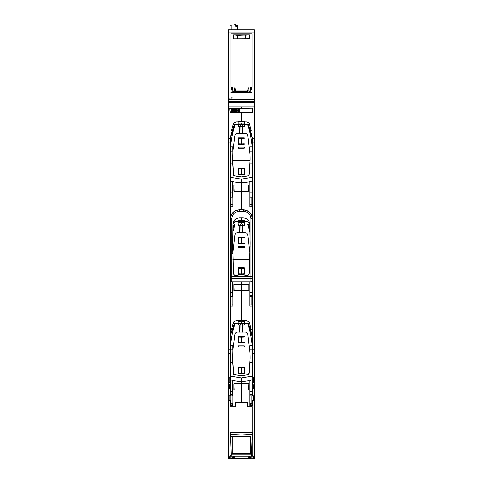 <?xml version="1.0" encoding="UTF-8"?>
<svg xmlns="http://www.w3.org/2000/svg" width="483" height="483" viewBox="0 0 483 483"><rect width="100%" height="100%" fill="white"/><g stroke="black" fill="none" stroke-linecap="round" stroke-linejoin="round"><path stroke-width="0.72" d="M253.859 458.826L251.063 458.85L251.063 458.035L253.158 458.017L253.696 457.479L253.696 456.133L254.396 456.133L254.396 458.82L254.396 353.713L254.396 458.82L254.396 353.713L254.396 456.121L252.784 456.121L252.784 407.404L252.247 406.867L248.002 406.867L247.465 406.33L247.465 402.52L241.367 402.52L241.367 390.089L248.624 390.089L248.896 383.907L241.367 383.635L241.367 381.431L241.367 383.635L233.844 383.907L234.116 390.089L241.367 390.089L241.367 402.52L235.275 402.52L235.275 406.33L234.738 406.867L230.494 406.867L229.956 407.404L229.956 456.121L229.039 456.133L229.039 457.479L229.576 458.017L231.671 458.035L231.671 458.85L228.344 458.82L228.344 306.113M254.396 106.978L254.396 138.271L254.396 106.948L254.396 138.271L254.396 106.948L228.344 106.948L241.367 106.96L241.367 108.029L241.367 106.978L228.344 106.978L228.344 458.82L228.344 106.972M251.818 458.029L251.818 456.133M251.818 405.491L251.818 395.969M251.818 335.184L251.818 334.158M251.818 305.316L251.818 296.586L251.818 305.316L252.247 305.244L251.818 305.316M251.818 205.939L251.818 197.209L251.818 205.939L252.247 205.861L251.818 205.939M251.818 136.423L251.818 135.397L251.818 136.423M241.367 319.698L241.367 290.706L248.896 290.434L248.896 284.523L241.367 284.252L241.367 281.933L241.367 284.252L233.844 284.523L234.116 290.706L241.367 290.706L241.367 319.698M233.367 322.433L233.174 323.157C233.639 321.642 234.666 320.833 236.247 320.73L244.591 320.585L244.591 321.835L238.149 321.895L241.367 321.865L241.367 323.411L241.367 321.889L238.898 321.889M241.367 220.314L241.367 217.773L241.367 220.314M239.755 220.93L244.591 220.671L244.591 222.458L238.149 222.512L241.367 222.482L241.367 224.027L241.367 222.506L238.898 222.506M241.367 121.088L241.367 112.605L252.784 112.605L252.784 108.029L229.685 108.301L229.956 112.605L241.367 112.605L241.367 121.088M239.755 121.547L244.591 121.293L244.591 123.074L238.149 123.129L241.367 123.105L241.367 124.65L241.367 123.129L238.898 123.129M243.837 123.129L238.149 123.074L238.149 121.825L246.493 121.97C248.075 122.072 249.101 122.881 249.566 124.397L249.373 123.672M252.355 138.271L250.514 130.585M252.247 151.113L252.247 178.287M249.059 181.27L249.856 182.302L249.856 206.724L252.247 206.724M248.654 191.322L241.367 191.322L241.367 209.797L241.367 182.665L241.367 184.874L233.844 185.146L234.116 191.328L248.618 191.328L248.618 184.874L241.367 184.874L248.654 184.874M243.837 222.506L238.149 222.458L238.149 221.202L246.493 221.353C248.075 221.456 249.101 222.265 249.566 223.78L249.373 223.049M252.247 236.761L252.138 236.235M252.247 250.496L252.247 277.671M249.856 281.933L249.856 306.107L252.247 306.107M239.755 320.307L244.591 320.054L244.591 320.585M243.837 321.889L238.149 321.835L238.149 320.585L246.493 320.73C248.075 320.833 249.101 321.642 249.566 323.157L249.373 322.433M252.355 336.681L250.514 329.346M252.247 349.873L252.247 351.256M248.552 380.012L249.85 381.208L249.85 405.491L252.531 405.491L252.531 400.431L253.678 400.431L253.678 395.879L252.531 395.879L252.531 388.435L253.321 388.435L253.321 384.746L252.531 384.746L252.531 382.343L253.641 382.343L253.611 377.048L252.247 377.048L252.247 351.552M252.784 407.404L252.247 406.867M253.213 456.133L252.784 456.121L253.213 456.133M253.696 456.133L252.289 456.133L252.706 455.717L251.432 454.449L250.997 454.835L252.283 456.133L230.451 456.133L230.035 455.704L230.035 432.496L230.035 455.717L230.451 456.133L231.743 454.835L250.997 454.835M251.818 204.514L249.856 204.864L251.818 204.514L251.818 197.209M251.818 303.898L249.856 304.242L251.818 303.898L251.818 296.586M254.396 353.713L254.396 458.826L253.877 458.826M252.247 305.974L251.432 306.107M252.247 206.597L251.432 206.724M254.396 105.886L254.396 138.271M251.818 398.97L249.85 398.97M232.891 398.97L230.922 398.97M251.818 398.934L249.85 398.928M232.891 398.928L230.922 398.934M240.431 367.134L240.431 367.66M240.908 368.952L241.832 368.952L240.908 368.952M242.309 367.66L242.309 367.134M242.182 367.134L242.182 367.666M240.305 367.654L240.305 367.134M249.862 394.689L249.85 389.153M242.182 267.757L242.182 268.282M242.309 268.276L242.309 267.757M241.832 269.568L240.908 269.568L241.832 269.568M240.305 268.27L240.305 267.757M240.431 267.757L240.431 268.276M232.776 289.975L232.842 295.282M232.878 190.719L232.878 196.152M242.309 168.899L242.309 168.374M240.908 170.185L241.832 170.185L240.908 170.185M240.431 168.374L240.431 168.899M242.182 168.374L242.182 168.905M240.305 168.887L240.305 168.374M231.671 458.578L231.937 457.793L232.957 457.793L232.957 456.133M247.012 458.554L251.063 458.578M232.891 405.104L231.888 404.832L232.154 403.22L230.922 403.22M235.028 458.554L231.937 458.675M250.798 458.675L250.798 457.793L249.783 457.793L249.783 456.133M251.818 403.22L250.58 403.22L250.852 404.832L249.85 405.104M247.012 458.669L244.658 458.554M244.549 458.657L238.191 458.554M238.083 458.657L235.028 458.675M228.344 231.888L228.344 103.199L228.344 231.888M228.344 305.588L228.344 458.826L228.857 458.826M230.922 334.158L230.922 335.184M230.922 395.969L230.922 405.491M230.922 456.133L230.922 458.029M230.922 296.586L230.922 305.316L230.922 296.586L230.922 303.898L232.878 304.242L230.922 303.898M230.922 135.397L230.922 136.423L230.922 135.397M230.922 197.209L230.922 205.939L230.922 197.209L230.922 204.514L232.878 204.864L230.922 204.514M233.367 123.672L231.623 130.398L231.786 131.008L232.226 130.573L230.385 138.271M230.735 206.724L232.878 206.724L232.878 182.302L233.675 181.27M233.367 223.049L233.174 223.78C233.639 222.265 234.666 221.456 236.247 221.353L244.591 221.202M230.711 306.107L232.878 306.107L232.878 281.933M238.149 320.537L236.284 320.573L233.506 322.07L231.623 329.158L231.786 329.768L232.226 329.334L230.663 335.311M230.494 353.713L230.494 377.048L229.129 377.048L229.099 382.343L230.21 382.343L230.21 384.746L229.419 384.746L229.419 388.435L230.21 388.435L230.21 395.879L229.057 395.879L229.057 400.431L230.21 400.431L230.21 405.491L232.891 405.491L232.891 381.208L234.189 380.012M230.494 406.867L229.956 407.404M229.039 456.133L230.445 456.133M228.423 458.826L228.882 458.826M231.309 306.107L230.711 306.011M231.309 206.724L230.735 206.633M247.356 402.52L247.356 403.631M249.85 404.519L250.266 404.519L250.266 403.806L249.85 403.806M235.384 403.631L235.384 402.52M232.891 403.806L232.468 403.806L232.468 404.519L232.891 404.519M252.784 453.446L252.706 407.091L247.387 407.091L247.387 404.005L235.354 404.005L235.354 407.091L235.354 405.243M230.035 432.496L252.706 432.496L230.035 432.496L230.035 407.091L235.354 407.091L230.035 407.091L230.035 432.496L230.548 434.386L241.373 434.929L252.192 434.386L251.432 454.449M247.465 405.243L247.387 407.091L252.706 407.091L252.706 455.433M252.706 453.446L252.706 455.704L252.277 456.133L252.706 455.704M247.278 404.005L235.354 404.005L247.387 404.005L247.278 402.665L235.463 402.665L235.463 404.005M230.035 455.717L231.309 454.449L231.743 454.835M252.706 432.496L252.192 434.386M231.309 454.449L230.548 434.386M250.508 436.487L250.508 453.676L232.232 453.676L232.232 436.487L250.508 436.487L250.502 453.676M231.309 436.487L232.552 436.487M232.528 436.644L250.188 436.487M232.238 436.487L232.238 453.676M242.2 453.676L240.54 453.676M249.294 456.133L249.023 458.554L233.712 458.554L233.446 456.133M234.521 456.133L234.521 457.316L233.446 457.316M249.294 457.316L248.22 457.316L248.22 456.133M235.354 407.091L235.354 404.005M247.387 404.005L247.387 407.091M230.596 394.448L232.746 394.659L232.758 380.417L230.596 379.801L230.596 391.671L232.758 391.671L232.703 395.625M232.758 391.683L230.596 391.671L230.596 394.641L230.596 376.082L241.367 377.881L252.138 376.082L252.138 346.969M250.502 436.644L232.238 436.644M232.238 453.459L250.502 453.459M232.238 453.489L250.502 453.489M248.896 284.499L248.896 290.458M248.654 290.706L241.367 290.706L241.367 284.258L248.654 284.258M233.844 290.458L233.844 284.499M234.086 284.258L241.367 284.258L241.367 290.706L234.086 290.706M248.89 185.116L248.89 191.081M248.89 383.852L248.89 389.878M248.654 390.089L241.367 390.089L241.367 383.641L248.654 383.641M233.85 191.081L233.85 185.116M234.086 184.874L241.367 184.874L241.367 191.322L234.086 191.322M233.85 389.878L233.85 383.852M234.086 383.641L241.367 383.641L241.367 390.089L234.086 390.089M252.651 112.467L230.089 112.467L229.817 108.44L252.651 108.168L252.651 112.467M236.592 110.251L235.601 110.251L235.879 108.572C236.797 108.953 236.924 109.448 236.265 110.046M236.646 109.569L236.622 109.128M236.441 108.79L235.885 108.572M239.314 110.251L238.324 110.251L238.602 108.572C239.52 108.953 239.646 109.448 238.988 110.046M239.375 109.569L239.345 109.128M239.163 108.79L238.608 108.572M236.513 111.869L236.809 111.482M236.942 111.012L236.718 110.39C237.135 111.356 236.851 111.911 235.879 112.062L235.601 110.39L236.718 110.39M239.236 111.869L239.532 111.482M239.665 111.012L239.441 110.39C239.858 111.356 239.58 111.911 238.602 112.062L238.324 110.39L239.441 110.39M238.185 110.251L237.207 110.251L237.207 108.572L238.185 108.572L238.185 110.251M235.456 110.251L234.484 110.251L234.484 108.572L235.456 108.572L235.456 110.251M232.558 108.572L233.023 108.572L233.609 110.251L232.558 110.251L232.558 108.572M231.961 108.572L232.42 108.572L232.42 110.251L231.375 110.251L231.961 108.572M231.327 110.39L232.42 110.39L232.42 111.368L231.852 111.368L231.611 112.062L230.741 112.062L231.327 110.39M232.558 111.368L232.558 110.39L233.657 110.39L234.243 112.062L233.374 112.062L233.132 111.368L232.558 111.368M234.484 110.39L235.456 110.39L235.456 112.062L234.484 112.062L234.484 110.39M237.207 112.062L237.207 110.39L238.185 110.39L238.185 112.062L237.207 112.062M243.003 324.353L242.967 325.035L244.646 324.944L244.676 323.411L247.713 323.411C249.868 329.955 251.341 337.363 252.138 345.629L252.138 336.717L252.138 345.629L249.922 345.629L249.922 349.964L252.138 349.964L249.85 349.964L249.862 350.272M250.025 395.969L252.138 395.969L252.138 379.801L252.138 391.671L249.983 391.665L250.037 395.625M252.138 376.082L252.138 379.801L249.983 380.417L249.983 391.665M230.596 394.641L230.596 395.969L232.715 395.975M232.878 350.272L232.884 349.964L230.632 349.964L232.818 349.964L232.812 345.629L230.645 345.629M249.566 323.157L251.269 329.744L250.683 329.895L248.383 323.568L244.591 323.266L244.591 321.895M249.584 323.236L248.365 323.55A1.075 1.075 0 0 0 247.676 323.29L248.383 323.568M248.365 323.55L248.679 324.008M239.755 320.223L238.149 320.054L238.149 320.585M249.421 322.614L249.234 322.07L246.451 320.573L244.591 320.537M241.355 320.108L241.349 320.477M238.149 321.895L238.149 323.266L234.358 323.568L233.09 326.737L234.37 323.55L233.156 323.236L231.472 329.744L233.156 323.236M234.37 323.55A1.075 1.075 0 0 1 235.064 323.29L234.358 323.568M241.385 320.477L241.385 320.108M232.721 354.329A150.527 150.364 180 0 0 232.673 357.963L232.915 349.517L234.871 334.351C235.227 332.98 236.109 332.244 237.515 332.153L245.225 332.153C246.632 332.25 247.513 332.986 247.87 334.351L249.989 352.952L249.971 363.252L249.162 373.299L247.966 374.663L241.367 375.671L234.774 374.699L233.579 373.335L232.679 358.863A150.527 150.364 180 0 1 232.673 357.994L232.679 358.966L250.061 358.966M244.253 336.983L244.253 336.554L238.481 336.554L238.481 336.983L240.908 337.098L240.908 342.61L238.481 342.495L238.481 342.924L244.259 342.924L244.259 342.495L241.832 342.61L241.832 337.098L244.253 336.983M244.018 336.983L244.018 342.495M238.723 342.495L238.723 336.983M244.241 346.951L244.241 345.876L238.493 345.876L238.493 346.951L244.241 346.951M232.721 361.701L232.679 358.966M232.721 361.664L232.77 363.288M234.774 374.699L233.579 373.299L232.77 363.252M234.774 374.663L241.367 375.629M244.289 367.569L244.289 367.134L238.445 367.134L238.445 367.569L240.908 367.684L240.908 373.25L238.475 373.136L238.475 373.57L244.259 373.57L244.289 367.569M238.717 373.136L238.687 367.569M250.019 354.329A150.527 150.364 180 0 1 250.067 358.03A150.527 150.364 180 0 1 250.061 358.863L249.162 373.335L247.966 374.699L241.367 375.671M244.018 373.136L241.832 373.25L241.832 367.684L244.054 367.569M250.025 296.586L252.138 296.586L252.138 292.293L249.983 292.281L250.037 296.248M252.138 253.913L252.138 292.293M250.055 246.252L249.934 252.392M249.856 250.58L249.862 250.888L249.922 250.58M249.983 281.933L249.983 292.281M232.715 296.586L230.723 296.586M232.703 296.248L232.758 281.933M232.806 252.392L232.709 246.252M232.884 250.58L232.878 250.894L232.818 250.58M232.752 253.575L234.871 234.973C235.227 233.597 236.109 232.866 237.515 232.77L245.225 232.77C246.632 232.872 247.513 233.603 247.87 234.973L249.989 253.575M244.253 237.606L244.253 237.177L238.481 237.177L238.481 237.606L240.908 237.714L240.908 243.233L238.481 243.118L238.481 243.547L244.259 243.547L244.259 243.118L241.832 243.233L241.832 237.714L244.253 237.606M244.018 237.606L244.018 243.118M238.723 243.118L238.723 237.606M244.241 247.568L244.241 246.493L238.493 246.493L238.493 247.568L244.241 247.568M249.349 272.34L249.162 273.915L247.966 275.28M235.456 275.455L241.367 276.252L247.381 275.431M244.289 268.186L244.289 267.757L238.445 267.757L238.445 268.186L240.908 268.3L240.908 273.873L238.475 273.758L238.475 274.187L244.259 274.187L244.289 268.186M238.717 273.758L238.687 268.186M249.343 272.406L249.162 273.915M244.018 273.758L241.832 273.873L241.832 268.3L244.054 268.186M249.566 223.78L249.421 223.231L249.584 223.852L248.365 224.172A1.075 1.075 0 0 0 247.676 223.913L244.591 223.883L244.591 222.512M238.149 221.202L238.149 220.671L241.349 220.731L241.349 221.099M249.421 223.231L249.234 222.693L246.451 221.19L244.591 221.154M239.755 220.84L241.349 220.731M249.886 228.048L248.365 224.172M248.679 224.625L247.676 223.913L248.679 224.625M242.979 220.84L241.391 220.731M241.385 221.099L242.979 220.93M238.149 221.154L236.284 221.19L233.621 222.687M238.149 222.512L238.149 223.883L235.064 223.913A1.075 1.075 0 0 0 234.37 224.172L233.156 223.852L233.506 222.693M234.358 224.184L235.064 223.913L234.062 224.625L234.37 224.172M234.062 224.625L233.09 227.354L234.062 224.625M233.156 223.852L232.939 224.68M243.003 125.592L242.967 126.274L244.646 126.184L244.676 124.65L247.713 124.65C249.868 131.195 251.341 138.603 252.138 146.868L252.138 137.957L252.138 146.868L249.922 146.868L249.922 151.203L252.138 151.203L249.85 151.203L249.862 151.511M250.025 197.209L252.138 197.209L252.138 181.028L252.138 192.91L249.983 192.904L250.037 196.865M230.596 177.309L241.367 179.108L252.138 177.309L252.138 181.028L249.983 181.65L249.983 192.904M230.602 139.14L230.596 137.661L230.596 139.116M232.715 197.209L230.729 197.209M232.703 196.865L232.758 181.65L230.596 181.028M232.878 151.511L232.884 151.203L230.651 151.203L232.818 151.203L232.812 146.868L230.645 146.868M232.721 155.568A150.527 150.364 180 0 0 232.673 159.197L232.915 150.756L234.871 135.59C235.227 134.214 236.109 133.483 237.515 133.393L245.225 133.393C246.632 133.489 247.513 134.226 247.87 135.59L249.989 154.192L249.971 164.492L249.162 174.538L247.966 175.903L241.367 176.905L234.774 175.939L233.579 174.574L232.679 160.102A150.527 150.364 180 0 1 232.673 159.233L232.679 160.205L250.061 160.205M244.253 138.223L244.253 137.794L238.481 137.794L238.481 138.223L240.908 138.337L240.908 143.849L238.481 143.735L238.481 144.163L244.259 144.163L244.259 143.735L241.832 143.849L241.832 138.337L244.253 138.223M244.018 138.223L244.018 143.735M238.723 143.735L238.723 138.223M244.241 148.19L244.241 147.116L238.493 147.116L238.493 148.19L244.241 148.19M232.721 162.94L232.679 160.205M232.721 162.904L232.77 164.528M234.774 175.939L233.579 174.538L232.77 164.492M234.774 175.903L241.367 176.869M244.289 168.802L244.289 168.374L238.445 168.374L238.445 168.802L240.908 168.923L240.908 174.49L238.475 174.375L238.475 174.81L244.259 174.81L244.289 168.802M238.717 174.375L238.687 168.802M250.019 155.568A150.527 150.364 180 0 1 250.067 159.269A150.527 150.364 180 0 1 250.061 160.102L249.162 174.574L247.966 175.939L241.367 176.905M244.018 174.375L241.832 174.49L241.832 168.923L244.054 168.802M248.365 124.789L250.683 131.135L251.269 130.984L249.584 124.475L248.365 124.789A1.075 1.075 0 0 0 247.676 124.529L244.591 124.505L244.591 123.129M238.149 121.825L238.149 121.293L241.355 121.348L241.355 121.716M249.584 124.475L249.234 123.31L246.451 121.813L244.591 121.776M239.755 121.462L241.355 121.348M248.6 125.073L248.34 124.771M248.111 124.626L247.676 124.529M242.979 121.462L241.385 121.348M241.385 121.716L242.979 121.547M238.149 121.776L236.284 121.813L233.621 123.31M236.284 121.813L236.247 121.97C234.666 122.072 233.639 122.881 233.174 124.397L233.506 123.31M236.247 121.97L244.591 121.825M238.149 123.129L238.149 124.505L235.064 124.529A1.075 1.075 0 0 0 234.37 124.789L233.156 124.475L231.472 130.984L233.156 124.475M235.064 124.529L234.629 124.626M234.062 125.248L233.09 127.977L234.062 125.248M247.882 334.423L247.996 335.063M230.596 345.629C231.369 337.49 232.848 330.082 235.028 323.411L238.065 323.411L238.095 324.944L242.973 324.908L243.04 332.262M234.859 334.405L234.647 335.625M239.701 332.262L239.773 325.053M239.954 332.262L240.033 324.86M239.689 332.123L240.039 325.047M240.957 323.411L242.78 323.411M242.732 324.431L243.052 332.123M242.78 332.262L242.695 325.047M238.095 324.944L244.646 324.944M244.676 323.411L238.065 323.411M241.82 323.411L234.509 323.411L231.423 333.041M239.852 323.411L241.053 323.411M243.052 323.411L244.495 323.411L244.495 324.854M247.713 323.411L248.232 323.411L252.138 336.717M242.152 323.411L242.581 323.411M233.7 325.687L234.14 324.449M232.299 329.883L233.283 326.864M247.882 235.04L247.996 235.686M243.003 224.975L242.967 225.658L244.646 225.567L244.676 224.027L247.713 224.027L249.977 232.323M232.782 232.257L235.028 224.027L238.065 224.027L238.095 225.567L242.973 225.525L243.04 232.884M234.859 235.022L234.647 236.247M239.701 232.884L239.773 225.676M239.954 232.878L240.033 225.483M239.689 232.746L240.039 225.67M240.957 224.027L242.78 224.027M242.732 225.048L243.052 232.746M242.78 232.878L242.695 225.67M238.095 225.567L244.646 225.567M244.676 224.027L238.065 224.027M241.82 224.027L234.509 224.027L233.283 227.481M239.852 224.027L241.053 224.027M243.052 224.027L244.495 224.027L244.495 225.476M247.713 224.027L248.232 224.027M242.152 224.027L242.581 224.027M233.7 226.304L234.14 225.072M248.25 224.082L249.904 228.797M252.138 242.774L252.138 246.252M247.882 135.663L247.996 136.303M230.596 146.868C231.369 138.73 232.848 131.322 235.028 124.65L238.065 124.65L238.095 126.184L242.973 126.148L243.04 133.501M234.859 135.645L234.647 136.864M239.701 133.501L239.773 126.292M239.954 133.501L240.033 126.099M239.689 133.362L240.039 126.286M240.957 124.65L242.78 124.65M242.732 125.671L243.052 133.362M242.78 133.501L242.695 126.286M238.095 126.184L244.646 126.184M244.676 124.65L238.065 124.65M241.82 124.65L234.509 124.65L230.596 137.661M239.852 124.65L241.053 124.65M243.052 124.65L244.495 124.65L244.495 126.093M247.713 124.65L248.232 124.65L252.138 137.957M242.152 124.65L242.587 124.65M233.7 126.926L234.14 125.689M230.663 137.637L231.423 134.28M232.299 131.122L233.283 128.104M242.979 337.037L242.979 336.554M243.716 336.554L243.716 337.001M240.908 337.472L241.832 337.472M241.832 338.275L240.908 338.275M239.761 337.037L239.761 336.554M239.025 336.554L239.025 337.001M240.896 342.61A1.208 1.208 0 0 0 241.838 342.61M241.832 340.382A1.208 1.208 0 0 0 240.908 340.382M242.985 237.654L242.985 237.177M243.722 237.177L243.722 237.618M240.908 238.095L241.832 238.095M241.832 238.898L240.908 238.898M239.767 237.66L239.767 237.177M239.031 237.177L239.031 237.618M240.896 243.233A1.208 1.208 0 0 0 241.862 243.233M241.832 241.005A1.208 1.208 0 0 0 240.908 241.011M242.997 138.277L242.997 137.794M243.734 137.794L243.734 138.235M240.908 138.718L241.832 138.718M241.832 139.521L240.908 139.521M239.773 138.277L239.773 137.794M239.037 137.794L239.037 138.241M240.896 143.849A1.208 1.208 0 0 0 241.88 143.849M241.832 141.622A1.208 1.208 0 0 0 240.908 141.634M254.318 99.697L254.396 29.753L228.344 29.753L228.344 106.948M254.324 98.037L254.396 106.948M254.396 98.037L254.396 88.51L254.336 97.904M254.396 102.662L228.344 102.662M254.396 99.697L228.344 99.697M228.344 98.037L230.391 98.037L228.399 97.904L228.374 96.612M231.448 98.037L232.178 98.037M254.396 29.837L254.396 88.51M228.417 97.91L228.417 33.007L254.324 33.007M232.275 97.808L231.448 97.808L232.281 97.898M228.417 33.007L228.344 90.073M228.399 29.753L254.336 29.753M228.399 32.977L254.336 32.977M248.92 90.955L249.995 90.961L249.995 91.287L248.92 91.287L248.92 87.809L248.34 87.761L247.779 90.955L247.864 90.49L247.779 90.955L235.45 90.955L235.293 90.067L247.93 90.067M235.293 90.067L234.895 87.785L234.255 87.84L234.255 90.067L233.017 90.067L233.017 87.248L231.031 87.248L231.031 33.852L251.981 33.852L251.981 87.248L249.995 87.248L249.995 90.067L248.92 90.067M247.169 34.83L235.837 34.83L249.409 34.83L249.409 38.882L235.843 38.882L247.169 38.882M235.843 38.882L233.603 38.882L233.603 34.83L237.539 35.277L249.409 34.83M235.837 34.83L233.603 34.83M235.366 90.49L235.45 90.955L235.366 90.49M234.255 90.067L234.255 91.287L233.017 91.287L233.017 90.973L234.255 90.955M233.017 90.067L233.017 90.973M233.017 87.266L231.031 87.248M249.995 87.266L251.981 87.248M249.995 90.961L249.995 90.067M249.331 34.957L249.331 38.803L233.603 38.882M251.945 92.428L251.878 87.266M251.83 89.669L250.23 89.669L250.158 92.331L251.848 92.331M250.073 91.275L250.158 92.331M250.23 89.669L250.079 87.266L250.073 89.693M231.001 92.428L250.073 92.362M236.561 35.042L239.514 35.042M240.033 35.042L242.973 35.042M243.498 35.042L246.445 35.042M250.079 87.357L251.878 87.357M250.182 88.6L251.842 88.6M233.017 87.556L232.884 89.693M232.884 91.275L232.884 92.356M231.067 87.266L233.017 87.357M231.067 87.357L231.085 88.304L232.842 88.304L232.884 87.562M232.812 92.331L232.842 88.304M232.74 89.669L231.122 89.669L231.097 92.331M231.122 89.669L231.085 88.304M231.103 88.6L232.788 88.6M233.989 24.15L235.112 24.15L235.493 24.953L237.533 24.953L235.493 24.953L237.533 24.953L235.493 24.953L235.112 24.15L233.989 24.15L233.989 24.953L233.989 24.15L233.989 24.953L233.989 24.15L233.989 24.953L232.214 24.953L233.989 24.953L233.989 24.15L233.989 24.953L233.989 24.15L233.989 24.953L233.989 24.15L233.989 24.953L233.989 24.15L233.989 24.953L233.989 24.15L233.989 24.953L233.989 24.15L233.989 24.953L232.214 24.953L233.989 24.953L233.989 24.15M237.533 29.753L237.533 24.953L237.533 29.753M231.194 25.442L231.194 29.753L231.194 25.442L230.874 25.442L231.031 24.953L230.874 25.442L231.194 25.442L231.194 29.753L231.194 25.442M231.997 24.953L230.874 25.116L231.997 24.953M235.764 26.837L237.262 26.722L237.153 25.225L235.65 25.339L235.764 26.837L237.153 26.837L237.262 25.339L235.764 25.225L235.764 26.837M235.807 24.953L237.183 24.953L235.807 24.953M230.596 349.934L230.596 376.082M233.349 371.349L233.718 374.452L241.367 375.708L249.017 374.452L249.421 371.071M232.975 367.11L233.73 374.446L241.367 375.702L249.017 374.452L249.137 373.474M249.15 373.365L249.765 367.116M249.874 350.749L249.85 349.934L252.138 349.934M249.995 380.936L248.92 380.67L243.541 381.431L239.194 381.431L233.82 380.67L232.746 380.936M230.632 349.934L232.891 349.934L232.866 350.688M233.512 174.061L233.718 175.679L241.367 176.935L249.017 175.679L249.24 173.94M233.023 169.008L233.73 175.673L241.367 176.929L249.017 175.679M252.138 177.309L252.138 148.196M249.15 174.629L249.717 169.014M249.011 175.673L249.137 174.725M249.874 151.982L249.85 151.167L252.138 151.167M249.995 182.169L248.92 181.904L243.541 182.665L239.194 182.665L233.82 181.904L232.746 182.169M230.651 151.167L232.891 151.167L232.866 151.922M252.247 140.819L252.313 138.271L252.386 142.074A768.761 13.415 90 0 1 252.512 246.058A768.761 13.415 90 0 1 252.386 349.915L252.247 140.819M252.386 349.915L254.535 349.915L254.463 353.713L252.313 353.713M254.535 349.915A768.761 13.415 -90 0 0 254.662 246.058A768.761 13.415 -90 0 0 254.535 142.074L252.386 142.074M254.535 142.074L254.463 138.271L252.313 138.271M230.747 216.728A768.761 13.415 -90 0 0 230.632 142.068L230.56 138.271L228.411 138.271L228.483 142.068A768.761 13.415 90 0 1 228.604 245.925A768.761 13.415 90 0 1 228.483 349.909L228.411 353.713L230.56 353.713L230.596 353.031M228.483 349.909L230.632 349.909A768.761 13.415 -90 0 0 230.753 245.925M228.411 353.713L228.411 138.271M228.483 142.068L230.632 142.068M230.741 281.209L231.828 281.933L250.912 281.933L252.138 280.563L252.138 218.286C251.673 213.178 248.811 210.346 243.547 209.797C248.588 210.183 251.456 213.015 252.138 218.286M249.953 252.844L250.073 242.919M233.476 273.094L233.476 273.946L234.647 275.213L240.951 276.234M249.264 273.106L250.073 243.172L249.783 224.154C249.294 220.242 247.042 218.111 243.021 217.767L239.411 217.773C235.553 218.25 233.398 220.375 232.957 224.166L232.697 242.683L233.476 273.946M241.778 276.234L248.196 275.189L249.264 273.946M252.138 277.314A1.226 1.105 180 0 1 250.912 278.419L250.912 276.662L231.828 276.662L231.828 218.721C232.245 214.277 234.702 211.826 239.194 211.373L243.547 211.373C248.039 211.826 250.49 214.277 250.912 218.721L250.912 276.662A1.226 0.592 0 0 0 252.138 276.065M243.547 211.373L243.547 209.942C249.047 210.673 251.915 213.516 252.138 218.473L250.912 218.721M239.194 211.373L239.194 209.942L243.547 209.942L239.194 209.797C233.929 210.346 231.067 213.178 230.596 218.286C231.103 213.208 233.965 210.377 239.194 209.797L239.194 209.942C233.983 210.437 231.122 213.281 230.596 218.473L230.596 276.065M230.596 218.286L231.828 218.721M233.712 457.316L233.712 458.282L249.023 458.282L249.023 457.316M252.138 394.641L249.995 394.641M252.138 295.258L249.995 295.258M230.596 292.293L232.758 292.3M232.915 259.582L249.85 259.582M252.138 195.881L249.995 195.881M230.596 192.91L232.758 192.916M238.246 324.854L238.246 323.411M240.383 323.411L240.383 324.751M242.357 324.751L242.357 323.411M238.246 225.476L238.246 224.027M240.383 224.027L240.383 225.374M242.357 225.374L242.357 224.027M238.246 126.093L238.246 124.65M240.383 124.65L240.383 125.991M242.357 125.991L242.357 124.65M228.344 101.448L254.396 101.454M233.675 38.803L233.675 34.957M237.539 35.277L237.539 38.61M245.473 38.61L245.473 35.277M250.23 90.991L251.83 90.991M250.128 88.304L251.86 88.304M231.122 90.991L232.74 90.991M232.746 362.703L230.596 362.703M249.989 362.703L252.138 362.703M241.367 381.431L241.367 377.881M232.746 163.93L230.681 163.936M249.989 163.936L252.138 163.936M241.367 182.665L241.367 179.108M250.912 281.933L250.912 278.419L231.828 278.419L231.828 276.662A1.226 0.592 180 0 1 230.747 276.348M231.828 281.933L231.828 278.419A1.226 1.105 180 0 1 230.741 277.834M247.719 91.287L235.511 91.287M243.547 209.797L239.194 209.797"/></g></svg>
